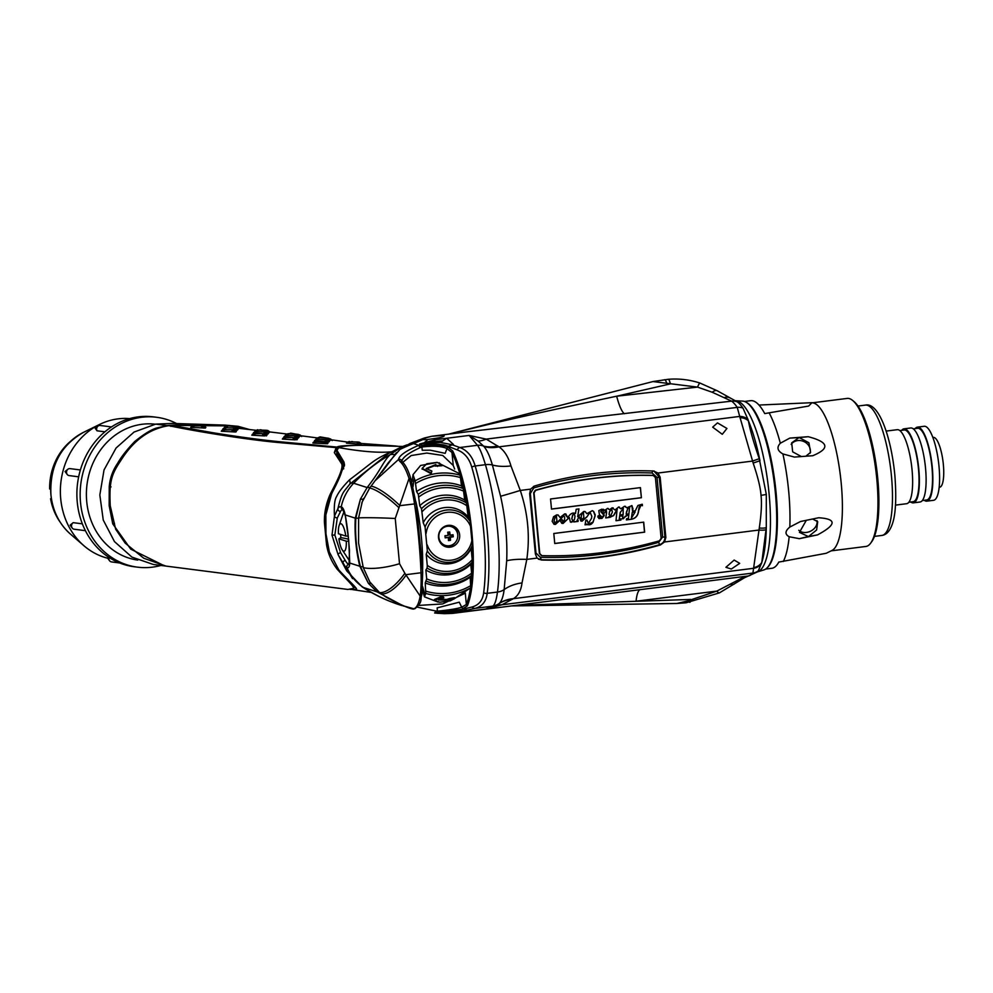 <?xml version="1.0" encoding="UTF-8"?>
<svg xmlns="http://www.w3.org/2000/svg" width="993" height="993" viewBox="0 0 993 993"><rect width="100%" height="100%" fill="white"/><g stroke="black" fill="none" stroke-linecap="round" stroke-linejoin="round"><path stroke-width="1.49" d="M83.486 432.365A59.406 52.48 97.3 0 0 50.941 494.7A59.406 52.48 97.3 0 0 70.429 534.073C59.158 524.019 52.654 510.886 50.904 494.675C49.687 466.226 60.548 445.46 83.486 432.365L99.548 424.458A70.851 62.596 -82.7 0 0 60.722 498.821A70.851 62.596 97.3 0 0 83.971 545.778A70.851 62.596 97.3 0 0 107.765 558.24M99.548 424.458A70.851 62.596 -82.7 0 1 129.686 418.612M156.658 417.283A75.542 66.742 -82.7 0 0 80.52 502.532A75.542 66.742 97.3 0 0 137.419 567.152L134.142 566.73A75.542 66.742 97.3 0 1 77.255 502.11A75.542 66.742 -82.7 0 1 153.381 416.861L156.658 417.283A75.542 66.742 -82.7 0 1 176.431 423.465M109.54 560.697L107.48 557.855L109.019 557.458A3.525 3.103 97.3 0 0 111.526 561.914L119.669 562.969M82.357 523.845L73.209 522.666A3.525 3.103 97.3 0 0 74.19 529.232L85.398 530.672M78.658 476.814L68.753 475.535A3.525 3.103 97.3 0 1 70.007 468.622L80.383 469.962M104.898 431.818L97.041 430.813L95.254 428.393L97.947 426.158A3.525 3.103 97.3 0 0 97.041 430.813M111.477 426.928L100.194 425.476A3.525 3.103 97.3 0 0 97.947 426.158M137.419 567.152A75.542 66.742 97.3 0 0 160.978 565.439M137.729 560.089A68.505 60.523 97.3 0 1 86.726 501.564A68.505 60.523 -82.7 0 1 155.181 424.197M249.653 429.559L238.059 426.307L225.126 425.128L172.521 423.415L155.69 424.11L134.055 432.054L116.069 448.029L104.029 469.95L99.834 494.986L103.247 520.034L114.468 541.595L131.908 557.098L153.282 564.458L164.553 565.898L130.716 549.129L112.743 523.845L109.168 505.611L109.242 486.806C109.913 478.278 112.743 470.397 117.72 463.16C121.183 456.966 126.856 449.73 134.763 441.463C144.817 433.407 152.512 428.827 157.875 427.735L166.961 425.563C178.467 424.545 197.942 424.582 225.411 425.687L237.29 426.717L227.149 425.761L224.281 427.462L227.918 426.245M165.248 565.985L164.553 565.898M109.242 486.806L111.042 486.893M229.011 425.836L234.869 426.444M234.894 426.245L244.812 429.001M112.743 523.845L114.493 523.299M109.168 505.611L110.211 505.499M242.664 428.753L237.898 427.189M226.925 425.873L171.404 425.364C183.941 427.958 240.38 438.124 282.31 441.984L337.086 447.098C338.079 445.572 354.811 445.162 364.94 445.224L397.51 446.192M313.44 442.158L312.882 443.015L313.962 443.151L327.504 443.759L328.025 443.039L325.58 441.637L317.512 441.066L315.7 441.078L312.882 443.015M346.979 442.555L349.313 441.438L346.433 443.139L361.08 444.194L361.626 443.66L359.218 442.183L348.977 441.786L358.125 442.034M325.853 441.773L329.539 441.264L327.119 439.812L316.904 439.564L326.027 439.676M314.905 440.271L317.226 439.167L314.893 440.284L314.371 440.954L315.625 441.103M282.856 438.261L285.165 437.156L282.347 439.092L295.169 439.849L297.49 439.117L295.045 437.714L286.977 437.143L285.165 437.156L282.347 439.092M327.69 440.147L331.091 439.825L328.782 438.273L318.443 437.863L327.616 438.112M316.432 438.633L318.765 437.528L316.432 438.633L315.886 439.216L316.978 439.353L319.535 438.012M191.239 426.506L193.548 425.389L190.73 427.325L205.352 428.082L205.874 427.362L203.428 425.947L193.151 425.836L202.349 425.811M236.073 428.38L239.512 428.467L236.098 426.593M238.928 428.504L236.831 426.816L238.928 428.504M224.84 426.866L227.149 425.761M234.249 430.019L237.935 429.497L235.502 428.057L225.287 427.809L234.41 427.921M223.313 428.504L222.755 429.199L224.008 429.348M223.301 428.517L225.61 427.412L223.301 428.517M221.774 430.428L224.095 429.311L221.265 431.247L235.887 432.005L236.421 431.285L233.976 429.87L223.698 429.758L232.883 429.733M266.608 432.303L270.022 431.98L267.7 430.428L257.361 430.031L266.534 430.279M255.35 430.801L257.683 429.684L255.35 430.801L254.816 431.372L255.909 431.521L258.453 430.168M269.984 431.955L288.02 434.152L290.701 433.134L299.973 434.897L301.698 436.498L299.973 434.897M264.783 433.941L268.47 433.42L266.037 431.98L255.822 431.732L264.945 431.831M253.836 432.439L256.157 431.322L253.823 432.451L253.289 433.109L254.556 433.271M297.155 436.225L300.544 435.84L298.173 434.338L287.896 433.941L297.031 434.189M285.885 434.723L288.218 433.606L285.885 434.723L285.351 435.294L286.443 435.443L288.988 434.09M295.318 437.851L299.005 437.342L296.584 435.902L286.369 435.642L295.492 435.753M284.37 436.361L286.692 435.244L284.358 436.361L283.837 437.032L284.917 437.168L287.449 435.79M300.358 435.704L318.554 438.074L317.45 437.938L320.056 436.895L327.057 438.074M252.321 434.351L254.642 433.221L251.8 435.17L264.622 435.927L266.956 435.207L264.51 433.792L256.442 433.221L254.63 433.233L251.8 435.17M341.431 463.47C344.385 467.542 335.758 483.467 330.048 494.539C325.989 504.047 324.115 513.369 324.426 522.529L326.486 544.375C327.889 553.312 331.426 561.541 337.086 569.076C344.658 577.653 355.779 588.092 353.235 588.402L347.922 589.445L165.93 566.084L143.786 558.252L125.192 543.134L115.647 529.182L110.248 505.834C108.982 479.904 111.824 473.934 121.891 458.865C134.241 439.725 149.893 428.653 168.847 425.662C181.645 428.554 240.281 439.303 282.173 442.866L336.18 447.62L334.331 452.547L341.94 464.24A0.943 0.894 149.8 0 0 343.144 464.513L343.739 464.19L336.776 452.398M353.868 587.297L354.724 586.962A0.943 0.931 -113.6 0 0 354.054 587L353.235 588.402M170.908 426.407L171.342 425.352M337.086 447.098L336.652 448.551L336.18 447.62M336.652 448.551L334.492 452.945M402.612 446.453L366.901 445.41C352.403 445.125 343.019 445.857 338.737 447.607L336.95 450.338L343.963 462.018L344.534 465.047L331.563 494.005L325.853 514.933L325.952 533.775L329.353 551.971L338.824 569.957M353.669 587.782L355.308 587.186M338.836 569.97C347.687 579.875 359.392 590.103 355.99 589.308L350.057 589.42M371.32 592.449L350.678 589.321M352.552 578.634L338.104 554.702L331.997 535.128L334.455 516.112C333.909 506.045 334.629 499.529 336.615 496.55C338.501 492.292 342.796 486.719 349.499 479.83C376.645 459.287 372.164 460.938 390.534 452.014L391.639 451.79C378.978 453.031 361.34 451.629 338.737 447.607M356.313 588.675L355.407 587.297M349.201 564.421L348.828 564.322A27.68 7.212 82.8 0 1 345.266 560.486L340.562 552.58L334.852 535.041L337.297 517.986L340.611 511.308A27.68 7.212 82.8 0 1 342.722 509.496L345.204 515.628C345.564 515.777 347.761 529.443 348.617 540.217L349.474 550.507L349.064 564.732M337.297 517.986A2.346 1.477 22 0 1 334.455 516.112L337.856 508.726C342.3 491.25 343.007 492.975 349.759 484.137A75.058 11.668 43.5 0 0 349.499 479.83M340.611 511.308A2.346 2.135 29.6 0 1 337.856 508.726A30.758 8.018 82.8 0 1 341.232 506.802C342.87 507.361 344.211 510.079 345.229 514.933L348.704 540.279L349.772 563.043C349.561 566.705 348.63 568.232 346.979 567.636A46.919 44.97 107.7 0 0 363.55 587.533A52.741 13.741 82.8 0 1 362.097 586.826M345.204 515.628A2.346 1.688 165.9 0 1 345.229 514.933L355.271 518.147A32.843 1.725 2.2 0 1 355.854 518.073C354.898 534.706 356.425 550.892 360.447 566.631L368.378 583.313L359.814 566.246C356.028 550.693 354.513 534.656 355.271 518.147L360.422 499.144L363.277 499.28L363.748 498.287M406.969 444.876L401.532 446.912L390.336 454.546C383.459 460.752 381.374 469.441 367.137 487.538L360.422 499.144L355.854 518.073L358.696 518.272M370.104 487.476A46.919 25.073 36.3 0 0 367.137 487.538L353.682 483.243A52.741 13.741 82.8 0 0 349.759 484.137L388.697 453.342L401.532 446.912M391.416 451.852A70.292 54.64 85.8 0 1 390.534 452.014M381.858 472.283L396.393 452.671M342.659 509.471A2.346 2.247 107.7 0 1 341.232 506.802A46.919 44.97 -72.3 0 1 353.682 483.243A164.23 157.415 -72.3 0 1 390.336 454.546A46.919 39.037 44.1 0 1 394.569 454.471M371.245 583.512L368.378 583.313L376.992 591.828L403.654 606.115M401.817 605.556L400.427 605.109C386.761 600.728 373.989 594.633 362.11 586.826L346.694 570.851L338.104 554.702A2.346 1.055 -29.1 0 1 340.562 552.58M349.623 562.1A2.346 2.011 -173.6 0 0 349.772 563.043L359.814 566.246A32.843 9.16 -13.3 0 0 360.447 566.631L363.277 566.767M361.787 503.091L363.277 499.28M400.427 605.109A164.23 157.415 -72.3 0 1 363.55 587.533L376.992 591.828A46.919 31.23 -54.2 0 0 378.805 591.965M431.769 436.275A89.159 23.224 82.8 0 1 431.831 436.262L424.507 437.963A32.843 31.664 71.1 0 0 424.483 437.975L410.097 443.437L400.03 449.395L388.462 462.564L369.694 488.047L362.246 501.862L358.585 517.874L358.572 543.084L363.289 567.648L369.818 581.96L379.574 592.56L386.55 597.414L401.966 605.469L413.833 608.759A2.346 2.259 71.4 0 0 414.987 608.684C423.279 601.473 419.853 600.182 421.851 594.819L422.695 572.018A2.346 0.708 -2.3 0 0 422.596 571.831M410.941 479.47L409.042 478.44L395.239 518.495L399.521 563.714L404.859 573.284L420.163 596.11A56.303 14.672 -97.2 0 0 421.02 572.762A178.318 46.448 -97.2 0 0 414.503 503.811A56.303 14.672 -97.2 0 0 409.042 478.44C406.199 469.85 403.158 464.203 399.918 461.509L398.466 459.548C399.112 455.626 405.864 450.884 418.723 445.311L421.082 444.504L421.901 446.974C433.469 445.733 441.724 446.205 446.676 448.426L451.964 452.436L453.255 465.506A79.775 20.779 82.8 0 1 454.657 469.068M401.892 461.385L401.892 461.335A2.346 2.271 1.2 0 0 398.466 459.548L375.491 480.376M401.892 461.335C402.45 457.537 408.508 452.982 420.051 447.682L421.901 446.974L422.236 450.263L430.23 450.177L445.174 453.342L447.607 446.9L452.734 451.033A2.346 1.763 154.8 0 0 451.964 452.436A90.524 23.584 82.8 0 1 469.354 519.736M418.86 445.261L420.176 447.632M427.933 439.452L423.837 439.7L425.563 437.901L431.881 436.262L443.896 435.393C445.05 436.312 442.394 437.28 435.939 438.298L427.933 439.452L423.514 443.387L418.773 445.298L413.522 443.586A164.23 157.415 107.7 0 0 400.03 449.395M435.939 438.298L435.418 439.7L419.629 444.008L440.42 442.444L451.716 444.628L459.858 447.52A4.692 3.562 107.3 0 0 457.14 449.854C464.364 452.585 469.242 458.356 471.774 467.144A101.857 26.538 82.8 0 1 483.653 592.796C482.672 600.417 478.787 605.159 471.998 607.021L463.532 609.081L434.624 612.991A2.346 0.633 -83.5 0 0 435.48 610.918L417.37 607.157M410.097 443.437A84.802 22.094 -97.2 0 1 413.522 443.586L423.44 439.378M424.483 437.975A32.843 31.664 71.1 0 0 423.775 438.236L422.807 438.98L423.775 438.236A88.352 23.013 82.8 0 1 425.563 437.901M455.079 433.32A46.919 13.505 81.1 0 0 456.718 432.141L448.997 434.09M339.134 525.508A13.852 3.612 82.8 0 1 345.8 536.071L338.402 533.713A13.852 3.612 82.8 0 1 339.134 525.508L343.044 514.151A26.041 6.79 82.8 0 1 344.124 511.941M340.549 534.395L340.909 537.672L338.886 538.814A13.852 3.612 -97.2 0 0 342.2 549.812L348.828 559.829A26.041 6.79 -97.2 0 0 349.722 561.02M342.2 549.812A13.852 3.612 -97.2 0 0 346.284 541.173L348.704 541.235M338.886 538.814L346.284 541.173M340.909 537.672A117.311 13.604 174.6 0 1 348.518 539.286M345.8 536.071L348.208 536.121M395.239 518.495A32.843 1.725 -177.8 0 0 358.585 517.874M398.627 507.411A32.843 7.969 -138 0 0 369.694 488.047M381.25 593.826A32.843 12.859 122.8 0 0 406.447 574.612L421.02 572.762A2.346 0.708 -2.3 0 0 422.695 572.018L416.241 503.724L399.931 505.648A32.843 8.205 -137.1 0 0 371.072 486.148M399.918 461.509A2.346 2.172 -48 0 1 402.277 461.782L401.904 461.522M402.835 462.316L411.226 455.539L426.791 453.056L442.766 455.477L453.255 465.506M457.14 449.854L448.153 446.378L453.429 444.405L446.664 438.273L435.418 439.7L433.519 441.525L423.825 443.747M440.42 442.444L446.664 438.273L469.143 435.43L486.198 439.117L498.958 446.85C504.394 450.586 508.404 456.941 510.961 465.94L520.282 490.443C527.941 513.307 530.113 536.294 526.799 559.394L522.02 582.928C521.04 590.649 518.135 595.899 513.307 598.68L501.862 604.799L485.552 609.069L492.677 606.14C494.7 605.109 496.301 600.405 497.468 592.039L487.203 593.33C486.123 601.572 482.089 606.586 475.064 608.374L467.355 610.074L463.532 609.081C458.431 610.683 449.73 611.8 437.429 612.42M510.961 465.94A37.535 19.227 164 0 1 492.379 464.997A14.076 7.137 163.7 0 0 485.428 464.687L475.163 465.99C472.407 456.495 467.306 450.338 459.858 447.52L477.472 445.286A14.076 13.343 -32 0 1 483.529 446.068L483.963 446.527C487.104 450.251 489.921 456.408 492.379 464.997L500.596 496.252C505.487 518.147 507.522 539.658 506.691 560.784L504.159 589.581A14.076 9.694 7.6 0 1 497.468 592.039A103.235 26.898 -97.2 0 0 485.428 464.687C482.561 455.03 479.904 448.563 477.472 445.286L469.143 435.43L478.105 441.041A37.535 23.633 113.5 0 0 486.198 439.117L737.24 407.378A89.159 23.224 -97.2 0 0 731.63 401.135L467.765 431.719M624.324 413.746A46.919 9.247 83.6 0 1 616.665 396.207C497.841 421.404 483.628 425.749 456.718 432.141M471.998 607.021A4.692 3.736 -102 0 0 475.064 608.374L492.677 606.14A14.076 13.914 62.4 0 0 497.245 604.7L485.552 609.069L463.073 611.911L467.355 610.074L456.445 611.998L463.073 611.911L452.498 613.389L748.163 576.002A89.159 23.224 -97.2 0 0 752.905 573.06L759.285 528.028C761.358 513.791 761.929 502.892 761.01 495.308C760.501 487.749 757.882 477 753.153 463.061L739.711 416.415A11.73 10.551 -2.9 0 1 747.977 419.443L742.975 408.135A87.508 22.802 -97.2 0 0 737.476 402.004A11.73 10.973 -52.9 0 0 731.63 401.135L712.204 392.247L697.52 387.109L652.96 381.56L448.6 434.14M668.202 379.301A11.73 2.185 -94.9 0 1 670.362 383.881L616.665 396.207L697.52 387.109A11.73 1.378 -71.8 0 1 700.003 383.075C689.614 379.674 679.013 378.42 668.202 379.301L652.947 381.56M666.576 382.727A11.73 2.334 -98 0 0 664.528 379.723M399.521 563.714A32.843 9.16 166.7 0 1 363.289 567.648M418.698 605.407L442.593 603.943L464.19 593.727M452.734 451.033A92.188 24.018 82.8 0 1 467.368 605.879A2.346 2.048 -158 0 1 466.338 604.489L461.695 607.219L459.25 602.18L437.131 607.877L437.429 611.154L435.48 610.918M421.665 445.634C433.829 443.598 442.655 443.846 448.166 446.378L447.607 446.9C442.096 444.889 433.482 444.591 421.764 445.994M467.368 605.879L462.899 608.647L461.695 607.219C457.09 608.734 448.997 610.05 437.429 611.154L437.454 612.098M478.105 441.041L483.529 446.068A37.535 29.033 126.6 0 0 497.803 445.931M737.476 402.004L717.294 390.795L700.003 383.075M724.096 397.696A11.73 8.018 -60.3 0 1 729.867 397.87M712.204 392.247A11.73 5.052 -60.5 0 1 717.269 390.783M511.507 605.929L676.866 603.483L687.218 601.075A11.73 2.396 84.4 0 1 686.175 602.776L719.441 592.858L744.676 577.641L757.001 572.08A87.508 22.802 -97.2 0 0 758.354 570.752L761.792 562.448L766.286 527.668L766.311 494.44L759.26 458.704C753.625 442.456 750.013 429.832 748.412 420.846L747.977 419.443M687.218 601.075L716.809 591.108A11.73 2.42 63 0 0 719.441 592.858M516.099 605.345L690.731 599.437A11.73 2.11 81.6 0 1 689.787 602.341M639.976 589.681A46.919 9.198 -97.1 0 0 636.054 601.224L716.809 591.108L741.188 578.472L748.163 576.002A11.73 11.32 81 0 0 748.511 575.952M452.473 613.389L444.492 613.662L452.982 613.326M386.55 597.414C400.042 604.476 408.719 608.337 412.591 608.982A2.346 2.346 -78 0 0 412.79 609.044L412.79 609.044A2.346 2.346 -78 0 0 414.044 608.957M434.686 613.004L434.76 613.016A2.346 0.621 -83.6 0 0 434.76 613.016A2.346 0.621 -83.6 0 0 435.617 610.931M413.833 608.759C416.737 607.803 418.847 603.595 420.163 596.11L421.777 594.199M404.859 573.284A32.843 12.723 123.8 0 1 379.574 592.56M456.445 611.998L439.191 613.376L435.257 613.066L436.064 610.993M498.896 603.682A37.535 31.925 -121.9 0 1 499.243 603.471L497.245 604.687A14.076 13.914 62.4 0 0 498.449 603.98L498.821 603.744A37.535 33.005 -125.1 0 1 513.307 598.68L754.072 568.232A11.73 11.444 -10.4 0 0 761.581 563.428M493.918 606.276A37.535 26.252 -113.3 0 1 501.862 604.799L752.905 573.06A11.73 11.035 41 0 0 758.354 570.752M499.243 603.459A37.535 31.925 -121.9 0 1 512.301 599.338M522.02 582.928A37.535 26.004 -172.7 0 0 504.159 589.581C503.215 597.004 501.428 601.733 498.821 603.744L498.449 603.98M506.691 560.784A37.535 9.508 -172.7 0 1 526.799 559.394L537.076 558.091L541.384 560.002C581.153 561.194 620.824 556.179 660.395 544.958L664.528 541.979L665.856 537.523L660.159 477.236L658.011 473.028L653.406 471.017C612.631 469.503 572.961 474.517 534.395 486.061L530.56 489.139L529.679 493.732L535.376 554.02L537.076 558.091M500.596 496.252A37.535 1.092 162.4 0 0 520.282 490.443L530.56 489.139M483.963 446.527A37.535 30.075 130.9 0 0 498.958 446.85L739.711 416.415L737.24 407.378A11.73 10.104 -34.4 0 1 742.975 408.135M654.313 471.116L653.406 471.017M717.492 422.881L726.938 428.467L722.283 434.301L712.676 427.164L717.492 422.881M658.011 473.028L752.471 461.087L759.26 458.704M739.984 417.73A11.73 10.265 -7.3 0 1 748.412 420.846A88.936 23.174 82.8 0 1 759.955 460.74L753.153 463.061M730.351 584.207A11.73 6.318 56 0 0 734.435 583.921M741.188 578.472A11.73 8.937 61.8 0 0 744.676 577.641M734.162 560.064L739.698 563.354L731.307 569.039L725.92 567.301L734.162 560.064M754.146 567.512A11.73 11.295 -2 0 0 761.792 562.448A88.936 23.174 82.8 0 0 766.286 527.668A11.73 2.731 8.9 0 1 759.285 528.028M664.528 541.979L758.987 530.039A11.73 2.805 9.7 0 0 765.963 529.728M660.395 544.958L659.625 544.673C620.178 555.931 580.557 560.933 540.788 559.704L538.467 559.196M665.856 537.523L664.962 537.201C664.876 540.912 663.101 543.407 659.625 544.673L658.657 542.352C619.446 553.473 580.011 558.451 540.366 557.309L535.959 552.964L530.336 493.496L533.812 487.923C572.278 476.578 611.7 471.588 652.103 472.978L657.031 477.484L662.654 536.952L658.657 542.352M541.384 560.002L540.366 557.309M653.928 471.054L659.278 477.087L664.962 537.201L662.654 536.952M757.473 571.881L763.915 569.908A85.162 22.181 -97.2 0 0 775.384 493.012A85.162 22.181 -97.2 0 0 742.565 401.085L735.838 400.775A86.317 22.491 82.8 0 1 769.103 493.943A86.317 22.491 82.8 0 1 757.473 571.881L756.989 572.092M746.724 402.612A84.467 22.007 82.8 0 1 776.092 492.838A84.467 22.007 82.8 0 1 767.552 567.388M744.477 401.47L750.646 400.688A84.467 22.007 82.8 0 1 764.734 413.597L808.612 406.063L812.001 402.686L813.478 403.021A74.612 19.438 -97.2 0 1 841.232 483.405A74.612 19.438 82.8 0 1 832.109 550.383L826.238 553.275L778.773 562.088A84.467 22.007 82.8 0 1 771.834 568.281L765.665 569.063M782.906 453.95L794.412 457.078L812.783 455.713C830.26 448.402 828.733 442.071 808.215 436.709L789.832 438.087L780.324 443.226C776.538 447.272 777.395 450.847 782.906 453.95A84.467 22.007 -97.2 0 1 788.678 491.237A84.467 22.007 82.8 0 1 789.82 527.06C784.979 531.044 784.768 534.271 789.162 536.741A84.467 22.007 82.8 0 1 783.266 561.517M812.001 402.686L758.975 405.045M789.82 527.06L800.507 521.511L818.654 517.75C836.938 518.942 836.553 524.664 817.487 534.917L799.34 538.678L789.162 536.741M806.217 520.481L799.439 532.385L808.476 536.592L816.631 529.977L817.711 521.697L812.845 519.116M799.34 538.678A159.476 92.448 -176.1 0 1 808.476 536.592A159.476 92.448 -176.1 0 1 817.487 534.917M816.978 520.642A10.563 8.155 -26.3 0 1 806.415 532.434A10.563 8.155 -26.3 0 1 798.782 530.25M812.51 402.798L847.166 398.416A74.612 19.438 82.8 0 1 852.714 400.502A74.612 19.438 82.8 0 1 876.794 478.911A74.612 19.438 82.8 0 1 870.737 543.059A74.612 19.438 82.8 0 1 865.884 546.46L831.228 550.842M852.714 400.502L854.141 401.693A73.197 19.066 82.8 0 1 877.762 478.614A73.197 19.066 82.8 0 1 871.817 541.557L870.737 543.059M895.5 505.114L906.597 503.712A37.3 9.719 82.8 0 0 912.058 469.937A37.3 9.719 -97.2 0 0 897.238 429.684L886.141 431.086M908.856 502.247L913.2 501.688A36.133 9.409 82.8 0 0 918.475 468.981A36.133 9.409 -97.2 0 0 904.126 429.994L899.795 430.552M903.99 428.839L910.73 427.983A37.3 9.719 -97.2 0 1 925.538 468.224A37.3 9.719 82.8 0 1 920.089 501.999L913.349 502.855A37.3 9.719 82.8 0 0 918.798 469.081A37.3 9.719 -97.2 0 0 903.99 428.839A37.3 9.719 -97.2 0 0 901.731 430.304M913.349 502.855A37.3 9.719 82.8 0 1 910.792 501.999M922.336 500.534L926.68 499.988A36.133 9.409 82.8 0 0 931.968 467.281A36.133 9.409 -97.2 0 0 917.619 428.293L913.275 428.839M917.47 427.127L924.21 426.282A37.3 9.719 -97.2 0 1 939.018 466.524A37.3 9.719 82.8 0 1 933.569 500.298L926.829 501.155A37.3 9.719 82.8 0 0 932.278 467.38A37.3 9.719 -97.2 0 0 917.47 427.127A37.3 9.719 -97.2 0 0 915.211 428.604M926.829 501.155A37.3 9.719 82.8 0 1 924.284 500.286M939.167 487.29L939.676 487.228A25.11 6.541 82.8 0 0 943.35 464.501A25.11 6.541 -97.2 0 0 933.383 437.416L932.874 437.479M789.832 438.087A159.476 60.412 166.5 0 0 799.117 437.516L791.706 442.828L792.662 451.84L801.214 456.47M805.968 456.11L810.573 452.374L808.91 442.791L799.117 437.516A159.476 60.412 166.5 0 0 808.215 436.709M791.173 444.38A10.563 9.371 -155.8 0 1 797.739 440.582A10.563 9.371 -155.8 0 1 810.065 453.28M444.492 613.662L439.862 613.401M412.132 481.518L413.014 474.654L415.161 480.873A61.566 59.009 -72.3 0 1 460.107 475.188L461.522 485.9A51.835 49.675 107.7 0 0 416.576 491.585L418.276 494.291A49.836 47.763 -72.3 0 1 463.222 488.606L464.712 500.062A40.105 38.442 107.7 0 0 419.766 505.735L421.491 508.689A38.106 36.518 -72.3 0 1 466.437 503.004L468.175 517.055A28.375 27.196 107.7 0 0 423.229 522.74L425.091 527.084A26.364 25.272 -72.3 0 1 446.217 510.067A26.364 25.272 -72.3 0 1 470.037 521.399L472.283 545.207A26.364 25.272 -72.3 0 1 451.157 562.224A26.364 25.272 -72.3 0 1 427.338 550.892L425.091 527.084M460.107 475.188L458.94 473.4L437.131 462.378L426.742 463.768L422.137 468.398L430.95 472.829L431.148 473.748L422.162 468.795M437.044 462.527L420.622 465.456L413.014 474.654M453.95 599.002L470.744 587.757A61.566 59.009 -72.3 0 1 425.798 593.429L425.215 582.99L426.68 578.882L425.848 570.056L427.114 568.058L427.263 565.377L426.208 554.28L427.338 550.892M472.283 545.207L471.154 548.595L472.209 559.692L472.06 562.373L470.794 564.372L471.625 573.197L471.452 575.555L470.161 577.305L470.744 587.757M470.037 521.399L468.175 517.055M466.437 503.004L464.712 500.062M463.222 488.606L461.522 485.9M416.576 491.585L415.161 480.873M419.766 505.735L418.276 494.291M423.229 522.74L421.491 508.689M448.079 525.371A11.022 10.575 -72.3 0 1 459.647 537.238A11.022 10.575 -72.3 0 1 445.758 546.783A11.022 10.575 -72.3 0 1 448.079 525.371M471.154 548.595A28.375 27.196 -72.3 0 1 426.208 554.28M470.794 564.372A40.105 38.442 -72.3 0 1 425.848 570.056M470.161 577.305A51.835 49.675 -72.3 0 1 425.215 582.99M425.798 593.429L424.433 596.83L438.136 602.106M454.546 598.593L450.226 600.864L439.676 602.242L434.599 600.393L434.413 599.499L442.704 596.036L443.846 597.774L438.558 599.995L448.65 600.169L447.769 599.077L449.953 598.419L454.459 597.637L454.546 598.593L450.164 599.35L449.953 598.419M438.832 599.524L447.917 599.387M439.216 462.775L441.997 465.742L435.195 466.102L435.828 464.55L426.158 468.535L431.868 471.042L431.148 473.748M435.381 465.419L426.345 468.919M431.868 471.042L430.95 472.829M437.479 466.449L437.516 465.531L435.443 465.208M441.897 464.836L437.516 465.531M448.178 599.946L450.164 599.35M442.704 596.036L443.846 597.774M434.599 600.393L442.692 597.004M451.492 525.52A11.022 10.575 -72.3 0 1 457.798 535.81M455.911 541.706A11.022 10.575 -72.3 0 1 444.814 546.423M445.423 526.067A9.856 9.446 -72.3 0 1 450.189 526.278L451.319 526.638A9.856 9.446 -72.3 0 1 449.233 545.765A9.856 9.446 107.7 0 1 445.323 545.418L444.194 545.058A9.856 9.446 -72.3 0 1 440.197 542.463M445.323 545.418A9.856 9.446 107.7 0 1 447.396 526.278A9.856 9.446 -72.3 0 1 451.319 526.638M445.149 537.834A15.503 4.034 -97.2 0 0 444.951 535.736A16.025 1.862 -5.4 0 0 448.128 535.401A16.025 4.171 -97.2 0 0 447.694 532.223A15.503 1.8 -5.4 0 0 448.687 532.099A15.503 1.8 -5.4 0 0 449.717 531.963A16.025 4.171 82.8 0 1 450.152 535.153A16.025 1.862 -5.4 0 0 453.044 534.718A15.491 4.034 82.8 0 1 453.242 536.803A16.025 1.862 174.6 0 1 450.35 537.238A16.025 4.171 82.8 0 1 450.499 540.316A15.491 1.8 174.6 0 1 449.481 540.453A15.491 1.8 174.6 0 1 448.476 540.577A16.025 4.171 -97.2 0 0 448.327 537.486A16.025 1.862 174.6 0 1 445.149 537.834M445.125 537.399L448.327 537.486M448.476 540.142L449.519 540.006L449.221 536.878L452.262 536.493L452.1 534.867M450.499 540.316L449.519 540.006M450.152 535.153L449.022 534.78L448.774 532.087M453.242 536.803L452.262 536.493M450.35 537.238L449.221 536.878M344.348 466.065L343.963 462.018M325.704 443.772L323.47 442.071L325.27 442.059L324.5 441.488M325.27 442.059L327.504 443.759M323.47 442.071L316.457 441.662L313.962 443.151M315.315 441.525L316.457 441.662M358.883 442.493L361.08 444.194M357.083 442.444L359.28 444.144M350.07 441.922L347.513 443.275M348.977 441.786L346.433 443.139M329.018 441.885L326.796 440.197M327.218 441.873L324.996 440.172M317.996 439.7L315.464 441.091M316.904 439.564L314.371 440.954M351.634 441.537L352.589 441.612M284.768 437.603L293.953 437.578M294.735 438.136L296.969 439.837M292.923 438.149L295.169 439.849M285.922 437.752L283.427 439.229M328.348 438.583L330.545 440.271M326.536 438.534L328.745 440.222M318.443 437.863L315.886 439.216M203.118 426.382L205.352 428.082M201.318 426.394L203.553 428.082M194.305 425.985L191.81 427.474M193.151 425.836L190.73 427.325M234.944 426.456L237.24 426.717M235.018 426.767L237.116 428.455M226.826 426.109L224.281 427.462M235.18 428.43L237.401 430.13M233.38 428.405L235.602 430.106M226.379 427.946L223.847 429.336M225.287 427.809L222.755 429.199M259.98 429.77L261.395 429.882M233.653 430.304L235.887 432.005M231.853 430.304L234.087 432.005M224.852 429.907L222.345 431.384M223.698 429.758L221.265 431.247M267.266 430.739L269.463 432.439M265.466 430.689L267.663 432.377M257.361 430.031L254.816 431.372M286.915 434.015L289.41 433.618M265.727 432.352L267.936 434.053M263.915 432.327L266.136 434.028M256.914 431.868L254.382 433.258M255.822 431.732L253.289 433.109M297.813 434.661L300.01 436.349M296.013 434.611L298.21 436.299M287.896 433.941L285.351 435.294M296.262 436.275L298.471 437.963M294.449 436.25L296.671 437.95M286.369 435.642L283.837 437.032M328.72 438.409L332.258 440.569M330.545 438.906L332.245 440.557M317.45 437.938L320.056 436.895L321.236 437.057L319.957 437.541M254.233 433.68L263.418 433.656M264.2 434.226L266.434 435.915M262.4 434.226L264.622 435.927M255.387 433.829L252.892 435.306M51.388 498.498L50.569 498.697L51.437 498.809M50.618 489.077L49.65 488.953A56.539 49.948 -82.7 0 1 70.577 441.277M60.201 522.194A56.539 49.948 -82.7 0 1 50.569 498.697M622.45 518.756L627.502 515.206L627.7 514.014M609.776 517.403L613.475 515.615L617.1 509.198L616.008 520.717L620.898 520.096L621.109 518.842L619.222 519.078L620.352 512.363L623.17 508.49L623.145 514.597L621.221 514.833L621.01 516.087L622.946 515.839L622.437 518.818L623.467 518.681L625.305 516.199L627.638 515.255L627.849 514.002L626.136 514.213L626.558 511.718L627.787 508.751L629.798 507.336L627.65 508.714L626.136 514.213M622.946 515.839L621.022 516.025M619.222 519.078L620.228 512.326L623.393 508.466M659.464 540.8L661.139 538.28L658.272 507.944L655.392 477.521L653.282 475.486C613.525 474.431 574.339 479.383 535.724 490.356L534.035 492.863L539.782 553.622L541.893 555.658C581.65 556.713 620.836 551.76 659.464 540.8M541.123 555.484L541.893 555.658M564.682 513.865L567.773 517.701C570.156 513.666 572.725 512.264 575.481 513.48L576.188 509.26L578.981 508.912L577.678 516.633L583.822 511.445L585.1 511.532L586.863 513.691L592.3 510.687L593.603 511.383L595.254 514.883L593.119 522.107C591.332 524.788 589.197 525.458 586.714 524.13L585.051 524.863L585.845 520.158L586.875 520.022L588.452 523.348L591.567 518.259L591.803 516.261L590.14 512.338L586.838 516.981L582.109 521.151L580.868 521.027L579.167 516.534L577.007 520.568L578.187 520.419L578 521.474L570.404 521.921L569.299 517.502L563.081 523.46L561.827 523.348L560.561 521.337L561.79 519.823A1.08 1.03 107.7 0 1 562.659 521.586L563.614 521.846L564.558 519.798L564.669 517.055L563.577 515.652L559.928 520.382L555.397 524.428L554.032 524.279L552.145 521.275L553.535 516.77L556.676 514.87L558.153 514.97L560.064 517.502L564.682 513.865L565.898 513.977M571.149 522.343L570.404 521.921M587.831 524.664L585.957 524.689L586.578 524.093L585.063 524.8M629.612 507.286L628.408 518.483L626.62 518.706L626.409 519.91L631.362 519.289C635.781 518.42 638.214 515.479 638.673 510.427L641.006 505.201L642.421 505.722L642.272 504.245L637.928 505.449L635.321 510.762L632.566 511.147L632.963 508.801L631.908 505.598L626.831 507.795L624.547 506.293L620.786 508.788L618.664 507.038L614.977 509.992L612.184 507.857L609.454 509.657L607.555 508.441L604.774 510.303L601.808 509.173L598.804 510.625L599.412 514.684L601.51 516.583L599.673 517.378L599.561 515.789L598.208 515.876L597.811 516.956L599.213 518.619M600.554 517.552L599.549 517.341L599.437 515.752L598.084 515.826M599.437 515.752L598.208 515.876M599.002 518.545L601.994 518.396L604.228 515.528L600.815 511.693L602.267 510.241L603.583 510.961A1.13 1.08 107.7 0 0 603.769 513.009A1.13 1.08 107.7 0 0 605.196 511.891L606.413 510.563M603.707 512.984A1.13 1.08 107.7 0 0 605.072 511.842L606.351 510.563L606.611 512.599L605.718 517.924L608.635 517.552L608.759 516.832L609.851 517.427M608.635 517.552L608.635 516.794L613.612 515.665L617.274 509.235M554.752 543.531L644.643 532.161L643.7 522.144L553.796 533.502L554.752 543.531M541.52 555.534L539.398 553.473L533.663 492.764L535.339 490.232C573.954 479.259 613.14 474.306 652.898 475.362L653.667 475.535M626.422 519.848L631.225 519.24C635.657 518.383 638.089 515.429 638.536 510.39L638.573 510.141C639.132 506.567 639.902 504.903 640.87 505.164L642.421 505.722M625.553 506.368L624.547 506.293M619.483 507.1L618.664 507.038M613.215 507.932L612.184 507.857M608.212 508.503L607.555 508.441M640.435 487.613L550.544 498.982L551.5 509.099L641.391 497.729L640.435 487.613M642.272 505.586L642.148 504.221M640.87 505.164L642.285 505.685L640.87 505.164M632.566 511.147L631.846 505.574M632.231 512.363L635.098 512.053L631.399 518.11L632.231 512.363L635.098 512.053M610.36 516.248L609.057 514.3L609.503 511.618L611.887 509.21M603.583 510.961L602.143 510.203L603.459 510.923L602.143 510.203L600.691 511.656L604.067 514.709M604.774 510.303L603.322 509.26M609.454 509.657L607.431 508.404M614.977 509.992L612.06 507.82M620.786 508.788L618.527 507.001M626.831 507.795L624.423 506.256M620.898 520.096L620.973 518.867M616.008 520.655L620.774 520.047M605.73 517.874L608.51 517.514M598.878 518.495L601.87 518.358L603.943 514.672M600.417 517.502L599.549 517.341L600.417 517.502M587.757 524.639L592.982 522.057L595.142 515.876L593.479 511.345L592.225 510.663M590.016 512.289L586.888 516.881M582.047 519.873L581.066 518.172L581.65 514.25L583.611 512.736M577.007 520.568L579.167 516.534M572.837 521.04L571.769 518.731L572.626 515.007L574.451 513.915M561.765 523.323L562.957 523.41L569.299 517.502M553.97 524.267L555.273 524.391L563.912 515.652M555.087 523.336L554.032 520.977L555.112 516.894L556.614 516.199M560.064 517.502L558.078 514.957M567.773 517.701L565.836 513.952M577.678 516.633L578.845 508.925M586.863 513.691L585.026 511.507M588.328 523.311L586.751 519.984M580.806 521.015L581.985 521.102L586.751 516.844M578 521.474L578.05 520.444M574.053 521.921L577.876 521.437M574.153 521.35L570.267 521.884M554.168 521.015L555.211 523.373L556.912 520.766L556.39 516.174L555.236 516.931L554.032 520.977M562.361 522.355L562.534 521.548A1.08 1.03 107.7 0 0 562.15 519.836M574.016 513.853L575.021 516.174L574.488 519.389L572.961 521.077L571.894 518.78L572.75 515.044L574.388 513.89M581.166 517.601L582.171 519.922L583.859 517.353L583.4 512.723L581.774 514.287L581.042 517.564M609.814 516.199L610.484 516.286L609.181 514.337L609.503 511.618M610.484 516.286L612.396 512.016L611.638 509.198L609.628 511.656M631.399 518.11L632.355 512.4M641.391 497.729L640.311 487.637M551.487 509.037L641.255 497.692M554.739 543.469L644.519 532.124L643.576 522.157M155.69 424.11L166.961 425.563M328.261 547.726L325.878 533.44L325.468 519.922C325.543 510.961 327.342 502.681 330.868 495.085L330.992 495.159M330.048 494.539L330.868 495.085C333.474 489.971 345.663 467.976 341.94 464.24L340.276 461.534M337.111 447.359L271.325 441.041L228.129 435.418L171.404 425.364M339.047 447.421L337.061 448.166M337.124 449.531L336.602 455.353L343.144 464.513L343.677 468.845M336.193 455.39A0.943 0.919 141.3 0 0 336.602 455.353L337.707 454.993L337.881 453.007M353.918 587.186L350.43 582.084M331.997 535.128L334.852 535.041M345.266 560.486A2.346 1.899 -29.1 0 0 343.019 563.366A30.758 8.018 82.8 0 0 346.979 567.636A2.346 2.247 -72.3 0 1 348.828 564.322M418.723 445.311L420.051 447.682M419.083 445.125A32.843 23.062 -118.3 0 1 419.356 445.087L420.61 447.458M468.262 431.657L431.831 436.262A89.159 23.224 82.8 0 1 431.881 436.262M402.302 461.807C405.603 464.985 408.483 470.744 410.941 479.085L416.166 503.786M471.812 546.758A90.524 23.584 82.8 0 1 472.171 559.282M472.171 562.05A90.524 23.584 82.8 0 1 470.868 584.74M470.397 588.204A90.524 23.584 82.8 0 1 466.338 604.489L465.295 592.958M471.774 467.144A4.692 2.383 163.7 0 1 475.163 465.99A103.235 26.898 82.8 0 1 487.203 593.33A4.692 3.227 -172.4 0 1 483.653 592.796M660.159 477.236L657.031 477.484M652.103 472.978L652.624 470.881M533.812 487.923L533.551 486.384M530.336 493.496L529.654 493.571M761.01 495.308A11.73 1.365 -5.4 0 0 766.311 494.44M780.324 443.226A84.467 22.007 -97.2 0 0 769.227 413.026M881.846 535.45C886.004 534.917 889.269 531.714 891.64 525.843C895.624 516.472 896.704 499.566 894.842 475.126C891.106 436.399 878.693 401.954 865.362 405.107A65.699 17.117 82.8 0 1 891.453 475.982A65.699 17.117 82.8 0 1 881.846 535.45L874.461 536.381M451.827 613.339L440.83 613.426M458.692 612.098L448.488 613.004M442.506 440.917L433.519 441.525L432.365 442.456M413.994 479.085L413.001 486.793M415.806 483.368A59.357 56.899 -72.3 0 1 460.752 477.683M418.934 496.91A47.627 45.653 -72.3 0 1 463.88 491.225M422.186 511.643A35.897 34.407 -72.3 0 1 467.132 505.958M426.096 533.39A24.167 23.162 -72.3 0 1 446.85 512.376A24.167 23.162 -72.3 0 1 471.042 527.717M472.122 539.162A24.167 23.162 -72.3 0 1 451.368 560.176A24.167 23.162 -72.3 0 1 427.176 544.847M472.209 559.692A35.897 34.407 -72.3 0 1 427.263 565.377M472.06 562.373A38.106 36.518 -72.3 0 1 427.114 568.058M471.625 573.197A47.627 45.653 -72.3 0 1 426.68 578.882M471.452 575.555A49.836 47.763 -72.3 0 1 426.494 581.24M470.943 585.522A59.357 56.899 -72.3 0 1 425.997 591.207M422.633 586.677L424.917 594.571M415.968 501.924A82.593 21.511 82.8 0 1 422.608 569.945M70.429 534.073L83.971 545.778M67.772 469.304L65.066 471.538L67.127 474.381M72.849 522.926L70.143 525.16L72.191 528.015M396.008 446.018L361.34 443.474M347.873 442.121L331.004 439.75M239.276 428.368L256.331 430.329M391.85 451.765L387.816 452.361M676.866 603.483L686.175 602.776M411.474 608.635L412.591 608.982M437.057 613.252L439.191 613.376M724.716 578.969L727.261 578.646M865.362 405.107L857.977 406.038M443.809 613.637L440.346 613.401M422.41 589.817L424.433 596.83M416.204 503.426L422.546 568.443M422.112 469.205L422.137 468.398M336.788 452.274L336.95 450.338M325.58 441.612L328.025 443.027M359.205 442.17L361.613 443.648M327.107 439.8L329.539 441.252M295.033 437.69L297.478 439.105M328.782 438.261L331.091 439.825M203.428 425.935L205.861 427.338M235.502 428.045L237.923 429.485M233.963 429.857L236.408 431.26M267.7 430.416L270.022 431.98M266.037 431.955L268.458 433.407M298.173 434.326L300.544 435.84M296.572 435.877L299.005 437.33M264.498 433.767L266.943 435.182"/></g></svg>
